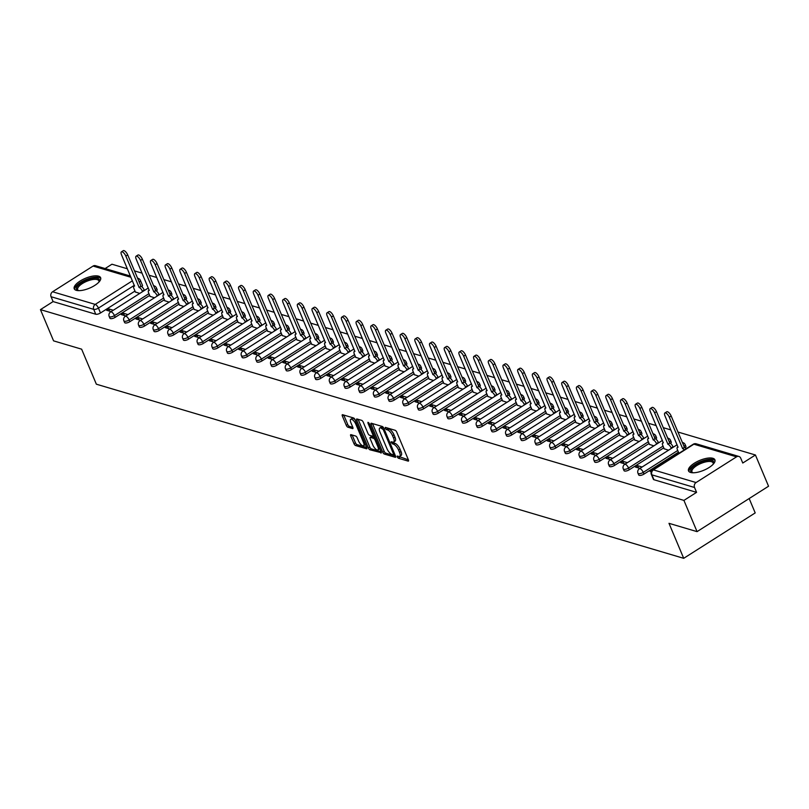 <?xml version="1.0" encoding="UTF-8"?>
<svg xmlns="http://www.w3.org/2000/svg" width="809" height="809" viewBox="0 0 809 809"><rect width="100%" height="100%" fill="white"/><g stroke="black" fill="none" stroke-linecap="round" stroke-linejoin="round"><path stroke-width="1.21" d="M397.199 456.923L398.301 458.197L408.12 461.11A1.8 0.688 -122.4 0 0 408.434 461.09A1.8 0.688 -122.4 0 0 408.393 459.846L396.734 432.107A1.8 0.688 -122.4 0 0 395.166 430.297L385.347 427.385L385.155 428.264L386.247 429.539L387.521 429.913A5.764 2.215 -122.4 0 1 392.547 435.727L393.528 438.033A5.764 2.215 -122.4 0 1 393.659 442.027A5.764 2.215 -122.4 0 1 392.638 442.088L391.141 441.724L391.172 442.594L393.548 444.242A5.764 2.215 -122.4 0 1 398.574 450.057L399.545 452.362A5.764 2.215 -122.4 0 1 399.676 456.357A5.764 2.215 -122.4 0 1 398.665 456.418L397.168 456.054L397.199 456.923M398.857 456.468L408.403 459.866M386.823 427.819L388.947 429.013L387.521 429.913M392.84 442.139L394.974 443.342L393.548 444.242M156.43 291.048A3.671 1.365 -22.8 0 0 157.158 289.642L156.43 287.923A3.671 1.365 157.2 0 1 155.197 289.723M171.124 295.406A3.671 1.365 -22.8 0 0 171.842 294.001L171.124 292.271A3.671 1.365 157.2 0 1 169.88 294.082M185.817 299.765A3.671 1.365 -22.8 0 0 186.535 298.359L185.807 296.63A3.671 1.365 157.2 0 1 184.573 298.44M200.501 304.113A3.671 1.365 -22.8 0 0 201.219 302.708L200.501 300.988A3.671 1.365 157.2 0 1 199.257 302.788M215.194 308.472A3.671 1.365 -22.8 0 0 215.912 307.066L215.184 305.337A3.671 1.365 157.2 0 1 213.95 307.147M229.877 312.83A3.671 1.365 -22.8 0 0 230.595 311.425L229.877 309.695A3.671 1.365 157.2 0 1 228.634 311.505M244.571 317.179A3.671 1.365 -22.8 0 0 245.289 315.773L244.561 314.054A3.671 1.365 157.2 0 1 243.327 315.854M259.254 321.537A3.671 1.365 -22.8 0 0 259.972 320.131L259.254 318.402A3.671 1.365 157.2 0 1 258.01 320.212M273.948 325.885A3.671 1.365 -22.8 0 0 274.666 324.49L273.938 322.761A3.671 1.365 157.2 0 1 272.704 324.561M288.631 330.244A3.671 1.365 -22.8 0 0 289.349 328.838L288.631 327.119A3.671 1.365 157.2 0 1 287.387 328.919M303.324 334.602A3.671 1.365 -22.8 0 0 304.042 333.197L303.314 331.468A3.671 1.365 157.2 0 1 302.081 333.278M318.008 338.951A3.671 1.365 -22.8 0 0 318.736 337.555L318.008 335.826A3.671 1.365 157.2 0 1 316.764 337.626M332.701 343.309A3.671 1.365 -22.8 0 0 333.419 341.904L332.691 340.174A3.671 1.365 157.2 0 1 331.457 341.985M347.385 347.668A3.671 1.365 -22.8 0 0 348.113 346.262L347.385 344.533A3.671 1.365 157.2 0 1 346.141 346.343M362.078 352.016A3.671 1.365 -22.8 0 0 362.796 350.61L362.068 348.891A3.671 1.365 157.2 0 1 360.834 350.691M376.761 356.375A3.671 1.365 -22.8 0 0 377.49 354.969L376.761 353.24A3.671 1.365 157.2 0 1 375.518 355.05M391.455 360.733A3.671 1.365 -22.8 0 0 392.173 359.327L391.445 357.598A3.671 1.365 157.2 0 1 390.211 359.408M406.138 365.081A3.671 1.365 -22.8 0 0 406.866 363.676L406.138 361.957A3.671 1.365 157.2 0 1 404.894 363.757M420.832 369.44A3.671 1.365 -22.8 0 0 421.55 368.034L420.822 366.305A3.671 1.365 157.2 0 1 419.588 368.115M435.515 373.788A3.671 1.365 -22.8 0 0 436.243 372.393L435.515 370.664A3.671 1.365 157.2 0 1 434.271 372.474M450.208 378.147A3.671 1.365 -22.8 0 0 450.926 376.741L450.198 375.022A3.671 1.365 157.2 0 1 448.965 376.822M464.892 382.505A3.671 1.365 -22.8 0 0 465.62 381.1L464.892 379.37A3.671 1.365 157.2 0 1 463.658 381.181M479.585 386.854A3.671 1.365 -22.8 0 0 480.303 385.458L479.575 383.729A3.671 1.365 157.2 0 1 478.341 385.529M494.269 391.212A3.671 1.365 -22.8 0 0 494.997 389.807L494.269 388.077A3.671 1.365 157.2 0 1 493.035 389.887M508.962 395.571A3.671 1.365 -22.8 0 0 509.68 394.165L508.952 392.436A3.671 1.365 157.2 0 1 507.718 394.246M523.645 399.919A3.671 1.365 -22.8 0 0 524.374 398.524L523.645 396.794A3.671 1.365 157.2 0 1 522.412 398.594M538.339 404.278A3.671 1.365 -22.8 0 0 539.057 402.872L538.329 401.143A3.671 1.365 157.2 0 1 537.095 402.953M553.022 408.636A3.671 1.365 -22.8 0 0 553.75 407.23L553.022 405.501A3.671 1.365 157.2 0 1 551.789 407.311M567.716 412.984A3.671 1.365 -22.8 0 0 568.434 411.579L567.716 409.86A3.671 1.365 157.2 0 1 566.472 411.66M582.399 417.343A3.671 1.365 -22.8 0 0 583.127 415.937L582.399 414.208A3.671 1.365 157.2 0 1 581.165 416.018M597.093 421.701A3.671 1.365 -22.8 0 0 597.811 420.296L597.093 418.566A3.671 1.365 157.2 0 1 595.849 420.377M611.776 426.05A3.671 1.365 -22.8 0 0 612.504 424.644L611.776 422.925A3.671 1.365 157.2 0 1 610.542 424.725M626.469 430.408A3.671 1.365 -22.8 0 0 627.187 429.003L626.469 427.273A3.671 1.365 157.2 0 1 625.226 429.083M641.153 434.757A3.671 1.365 -22.8 0 0 641.881 433.361L641.153 431.632A3.671 1.365 157.2 0 1 639.919 433.432M655.846 439.115A3.671 1.365 -22.8 0 0 656.564 437.709L655.846 435.99A3.671 1.365 157.2 0 1 654.602 437.79M670.54 443.474A3.671 1.365 -22.8 0 0 671.258 442.068L670.53 440.339A3.671 1.365 157.2 0 1 669.296 442.149M685.223 447.822A3.671 1.365 -22.8 0 0 685.941 446.426L685.223 444.697A3.671 1.365 157.2 0 1 683.979 446.497M690.562 472.446A14.309 5.329 -22.8 0 0 706.53 468.987A14.309 5.329 -22.8 0 0 714.903 459.815A14.309 5.329 -22.8 0 0 712.86 458.278A14.309 5.329 -22.8 0 0 696.893 461.737A14.309 5.329 -22.8 0 0 688.52 470.909A14.309 5.329 -22.8 0 0 690.562 472.446M76.279 290.32A14.309 5.329 -22.8 0 0 92.246 286.871A14.309 5.329 -22.8 0 0 100.619 277.689A14.309 5.329 -22.8 0 0 98.577 276.152A14.309 5.329 -22.8 0 0 82.609 279.611A14.309 5.329 -22.8 0 0 74.236 288.783A14.309 5.329 -22.8 0 0 76.279 290.32M351.005 434.666A1.8 0.688 -122.4 0 0 350.691 434.686A1.8 0.688 -122.4 0 0 350.732 435.94L354.008 443.716A1.8 0.688 -122.4 0 0 355.576 445.537L366.477 448.762A1.8 0.688 -122.4 0 0 366.801 448.742A1.8 0.688 -122.4 0 0 366.76 447.498L355.1 419.76A1.8 0.688 -122.4 0 0 353.523 417.95L342.622 414.714A1.8 0.688 -122.4 0 0 342.308 414.734A1.8 0.688 -122.4 0 0 342.349 415.988L346.292 425.382A1.8 0.688 -122.4 0 0 347.87 427.192L352.532 428.578A1.8 0.688 -122.4 0 0 352.855 428.558A1.8 0.688 -122.4 0 0 352.815 427.314L350.853 422.652A4.814 1.851 -122.4 0 1 350.742 419.315A4.814 1.851 -122.4 0 1 355.798 424.118L363.474 442.381A4.814 1.851 -122.4 0 1 363.585 445.708A4.814 1.851 -122.4 0 1 358.529 440.915L357.244 437.871A1.8 0.688 -122.4 0 0 355.677 436.051L351.005 434.666M696.074 482.538L736.544 456.842A3.671 3.105 106.5 0 1 738.9 456.458A3.671 3.105 106.5 0 1 740.72 458.167L742.763 463.031L755.424 454.992L768.55 486.229L697.055 531.634L668.992 523.322L683.706 558.321L96.352 384.184L81.638 349.175L53.576 340.862L40.45 309.625L683.918 500.397L696.579 492.357L694.537 487.493L651.882 474.853A3.671 1.365 157.2 0 1 651.356 474.458L653.399 479.322A3.671 1.365 157.2 0 0 653.925 479.717L651.882 474.853A3.671 3.105 106.5 0 1 653.419 469.898L696.074 482.538A3.671 3.105 106.5 0 0 694.537 487.493M697.055 531.634L683.918 500.397M382.748 452.241A1.8 0.688 -122.4 0 0 384.315 454.051L395.227 457.287A1.8 0.688 -122.4 0 0 395.54 457.267A1.8 0.688 -122.4 0 0 395.5 456.023L383.84 428.285A1.8 0.688 -122.4 0 0 382.273 426.474L371.361 423.238A1.8 0.688 -122.4 0 0 371.048 423.259A1.8 0.688 -122.4 0 0 371.088 424.503L382.748 452.241L384.174 451.331A1.8 0.688 -122.4 0 0 385.751 453.141L395.51 456.043M381.322 452.727L369.946 449.794A1.8 0.688 -122.4 0 1 368.378 447.974L356.718 420.245A1.8 0.688 -122.4 0 1 356.678 419.001A1.8 0.688 -122.4 0 1 356.991 418.981L361.663 420.356A1.8 0.688 -122.4 0 1 363.231 422.177L367.964 433.422A1.8 0.688 -122.4 0 0 369.531 435.242L372.625 436.152A1.8 0.688 -122.4 0 0 372.949 436.132A1.8 0.688 -122.4 0 0 372.909 434.888L367.984 423.178L367.953 422.308L369.278 423.562L381.13 451.756L371.382 448.884L369.946 449.794M380.857 453.03A1.8 0.688 -122.4 0 0 381.17 453.01A1.8 0.688 -122.4 0 0 381.13 451.756M134.982 291.078L100.498 312.972L98.455 308.108A3.671 1.365 157.2 0 1 93.713 309.362L51.058 296.721A3.671 3.105 -73.5 0 1 52.595 291.766L93.065 266.06A3.671 3.105 -73.5 0 1 95.432 265.686L130.451 276.061M755.424 454.992L677.891 432.006M670.863 429.923L663.198 427.648M656.18 425.564L648.515 423.299M641.486 421.216L633.821 418.941M626.803 416.857L619.138 414.582M612.11 412.499L604.444 410.234M597.426 408.151L589.761 405.875M582.733 403.792L575.068 401.517M568.049 399.444L560.384 397.168M553.356 395.085L545.691 392.81M538.673 390.727L530.997 388.451M523.979 386.378L516.314 384.103M509.296 382.02L501.62 379.745M494.602 377.661L486.937 375.396M479.919 373.313L472.244 371.038M465.226 368.955L457.56 366.679M450.542 364.596L442.867 362.331M435.849 360.248L428.183 357.972M421.165 355.889L413.49 353.614M406.472 351.531L398.807 349.266M391.778 347.182L384.113 344.907M377.095 342.824L369.43 340.549M362.402 338.475L354.736 336.2M347.718 334.117L340.053 331.842M333.025 329.759L325.36 327.483M318.341 325.41L310.676 323.135M303.648 321.052L295.983 318.776M288.965 316.693L281.299 314.428M274.271 312.345L266.606 310.069M259.588 307.986L251.923 305.711M244.894 303.628L237.229 301.363M230.211 299.279L222.546 297.004M215.518 294.921L207.852 292.646M200.834 290.562L193.169 288.297M186.141 286.214L178.476 283.939M171.457 281.856L163.792 279.58M156.764 277.507L149.099 275.232M142.081 273.149L134.415 270.873M127.387 268.79L111.945 264.219L105.109 268.558M749.164 498.536L755.201 512.916L683.706 558.321M40.45 309.625L53.101 301.585L51.058 296.721M652.206 470.019L650.062 471.374L651.306 471.748M664.149 448.752L668.537 450.219M642.083 467.015L637.522 465.66L638.483 467.946M637.522 465.66L635.378 467.026L639.939 468.381M649.465 444.394L653.854 445.86M627.4 462.657L622.829 461.302L623.79 463.587M622.829 461.302L620.685 462.667L625.256 464.022M634.772 440.035L639.161 441.502M612.706 458.309L608.146 456.954L609.106 459.239M608.146 456.954L606.002 458.319L610.562 459.664M620.088 435.687L624.477 437.153M598.023 453.95L593.452 452.595L594.413 454.88M593.452 452.595L591.308 453.96L595.879 455.315M605.395 431.328L609.784 432.795M583.329 449.592L578.769 448.247L579.729 450.522M578.769 448.247L576.625 449.602L581.186 450.957M590.712 426.97L595.1 428.436M568.646 445.243L564.075 443.888L565.036 446.174M564.075 443.888L561.931 445.253L566.502 446.598M576.018 422.622L580.407 424.088M553.953 440.885L549.392 439.53L550.353 441.815M549.392 439.53L547.248 440.895L551.809 442.25M561.335 418.263L565.724 419.729M539.269 436.526L534.698 435.181L535.659 437.457M534.698 435.181L532.555 436.536L537.125 437.891M546.641 413.915L551.03 415.371M524.576 432.178L520.015 430.823L520.976 433.108M520.015 430.823L517.871 432.188L522.432 433.543M531.948 409.556L536.347 411.023M509.892 427.819L505.322 426.464L506.282 428.75M505.322 426.464L503.178 427.83L507.749 429.185M517.264 405.198L521.653 406.664M495.199 423.471L490.638 422.116L491.599 424.391M490.638 422.116L488.494 423.471L493.055 424.826M502.571 400.849L506.97 402.316M480.516 419.113L475.945 417.757L476.906 420.043M475.945 417.757L473.801 419.123L478.372 420.478M487.888 396.491L492.276 397.957M465.822 414.754L461.261 413.399L462.222 415.684M461.261 413.399L459.118 414.764L463.678 416.119M473.194 392.132L477.593 393.599M451.139 410.406L446.568 409.051L447.529 411.326M446.568 409.051L444.424 410.406L448.995 411.761M458.511 387.784L462.9 389.25M436.445 406.047L431.885 404.692L432.835 406.978M431.885 404.692L429.731 406.057L434.302 407.412M443.817 383.426L448.216 384.892M421.762 401.689L417.191 400.334L418.152 402.619M417.191 400.334L415.047 401.699L419.618 403.054M429.134 379.067L433.523 380.533M407.069 397.34L402.508 395.985L403.458 398.271M402.508 395.985L400.354 397.35L404.925 398.695M414.441 374.719L418.84 376.185M392.385 392.982L387.814 391.627L388.775 393.912M387.814 391.627L385.671 392.992L390.241 394.347M399.757 370.36L404.146 371.827M377.692 388.623L373.131 387.278L374.082 389.554M373.131 387.278L370.977 388.633L375.548 389.989M385.064 366.002L389.463 367.468M363.008 384.275L358.438 382.92L359.398 385.205M358.438 382.92L356.294 384.285L360.854 385.64M370.38 361.653L374.769 363.12M348.315 379.917L343.744 378.561L344.705 380.847M343.744 378.561L341.6 379.927L346.171 381.282M355.687 357.295L360.086 358.761M333.632 375.568L329.061 374.213L330.021 376.488M329.061 374.213L326.917 375.568L331.478 376.923M341.004 352.946L345.392 354.403M318.938 371.21L314.367 369.855L315.328 372.14M314.367 369.855L312.223 371.22L316.794 372.575M326.31 348.588L330.699 350.054M304.255 366.851L299.684 365.496L300.645 367.782M299.684 365.496L297.54 366.861L302.101 368.216M311.627 344.229L316.016 345.696M289.561 362.503L284.99 361.148L285.951 363.423M284.99 361.148L282.847 362.503L287.417 363.858M296.933 339.881L301.322 341.347M274.868 358.144L270.307 356.789L271.268 359.075M270.307 356.789L268.163 358.154L272.724 359.509M282.25 335.523L286.639 336.989M260.185 353.786L255.614 352.431L256.574 354.716M255.614 352.431L253.47 353.796L258.041 355.151M267.557 331.164L271.945 332.63M245.491 349.437L240.93 348.082L241.891 350.368M240.93 348.082L238.786 349.437L243.347 350.793M252.873 326.816L257.262 328.282M230.808 345.079L226.237 343.724L227.198 346.009M226.237 343.724L224.093 345.089L228.664 346.444M238.18 322.457L242.569 323.924M216.114 340.72L211.553 339.376L212.514 341.651M211.553 339.376L209.41 340.731L213.97 342.086M223.496 318.099L227.885 319.565M201.431 336.372L196.86 335.017L197.821 337.302M196.86 335.017L194.716 336.382L199.287 337.727M208.803 313.75L213.192 315.217M186.737 332.014L182.177 330.659L183.137 332.944M182.177 330.659L180.033 332.024L184.594 333.379M194.12 309.392L198.508 310.858M172.054 327.655L167.483 326.31L168.444 328.585M167.483 326.31L165.339 327.665L169.91 329.02M179.426 305.044L183.815 306.5M157.361 323.307L152.8 321.952L153.761 324.237M152.8 321.952L150.656 323.317L155.217 324.672M164.743 300.685L169.132 302.151M142.677 318.948L138.106 317.593L139.067 319.879M138.106 317.593L135.963 318.958L140.533 320.313M150.049 296.327L154.438 297.793M127.984 314.6L123.423 313.245L124.384 315.52M123.423 313.245L121.279 314.6L125.84 315.955M149.675 295.427L115.191 317.33L114.463 315.601A3.671 1.365 157.2 0 1 109.195 316.461L109.923 318.19A3.671 1.365 -22.8 0 0 115.191 317.33M164.358 299.785L129.875 321.679L129.157 319.959A3.671 1.365 157.2 0 1 123.888 320.819L124.616 322.548A3.671 1.365 -22.8 0 0 129.875 321.679M179.052 304.144L144.568 326.037L143.84 324.308A3.671 1.365 157.2 0 1 138.572 325.178L139.3 326.907A3.671 1.365 -22.8 0 0 144.568 326.037M193.735 308.492L159.252 330.396L158.534 328.666A3.671 1.365 157.2 0 1 153.265 329.526L153.993 331.255A3.671 1.365 -22.8 0 0 159.252 330.396M208.429 312.85L173.945 334.744L173.217 333.025A3.671 1.365 157.2 0 1 167.948 333.884L168.677 335.614A3.671 1.365 -22.8 0 0 173.945 334.744M223.112 317.199L188.628 339.102L187.91 337.373A3.671 1.365 157.2 0 1 182.642 338.243L183.37 339.962A3.671 1.365 -22.8 0 0 188.628 339.102M237.806 321.557L203.322 343.461L202.594 341.732A3.671 1.365 157.2 0 1 197.325 342.591L198.053 344.321A3.671 1.365 -22.8 0 0 203.322 343.461M252.489 325.916L218.005 347.809L217.287 346.09A3.671 1.365 157.2 0 1 212.019 346.95L212.747 348.679A3.671 1.365 -22.8 0 0 218.005 347.809M267.182 330.264L232.699 352.168L231.971 350.439A3.671 1.365 157.2 0 1 226.702 351.308L227.43 353.027A3.671 1.365 -22.8 0 0 232.699 352.168M281.866 334.623L247.382 356.526L246.664 354.797A3.671 1.365 157.2 0 1 241.395 355.657L242.124 357.386A3.671 1.365 -22.8 0 0 247.382 356.526M296.559 338.981L262.076 360.875L261.347 359.145A3.671 1.365 157.2 0 1 256.079 360.015L256.807 361.744A3.671 1.365 -22.8 0 0 262.076 360.875M311.243 343.329L276.769 365.233L276.041 363.504A3.671 1.365 157.2 0 1 270.772 364.374L271.5 366.093A3.671 1.365 -22.8 0 0 276.769 365.233M325.936 347.688L291.452 369.592L290.724 367.862A3.671 1.365 157.2 0 1 285.466 368.722L286.184 370.451A3.671 1.365 -22.8 0 0 291.452 369.592M340.619 352.046L306.146 373.94L305.418 372.211A3.671 1.365 157.2 0 1 300.149 373.08L300.877 374.81A3.671 1.365 -22.8 0 0 306.146 373.94M355.313 356.395L320.829 378.299L320.101 376.569A3.671 1.365 157.2 0 1 314.843 377.429L315.561 379.158A3.671 1.365 -22.8 0 0 320.829 378.299M369.996 360.753L335.523 382.647L334.795 380.928A3.671 1.365 157.2 0 1 329.526 381.787L330.254 383.517A3.671 1.365 -22.8 0 0 335.523 382.647M384.69 365.102L350.206 387.005L349.478 385.276A3.671 1.365 157.2 0 1 344.219 386.146L344.937 387.865A3.671 1.365 -22.8 0 0 350.206 387.005M399.373 369.46L364.899 391.364L364.171 389.635A3.671 1.365 157.2 0 1 358.903 390.494L359.631 392.223A3.671 1.365 -22.8 0 0 364.899 391.364M414.066 373.819L379.583 395.712L378.855 393.993A3.671 1.365 157.2 0 1 373.596 394.853L374.314 396.582A3.671 1.365 -22.8 0 0 379.583 395.712M428.75 378.167L394.276 400.071L393.548 398.341A3.671 1.365 157.2 0 1 388.28 399.211L389.008 400.93A3.671 1.365 -22.8 0 0 394.276 400.071M443.443 382.526L408.96 404.429L408.232 402.7A3.671 1.365 157.2 0 1 402.973 403.56L403.691 405.289A3.671 1.365 -22.8 0 0 408.96 404.429M458.127 386.884L423.653 408.778L422.925 407.058A3.671 1.365 157.2 0 1 417.656 407.918L418.384 409.647A3.671 1.365 -22.8 0 0 423.653 408.778M472.82 391.232L438.336 413.136L437.608 411.407A3.671 1.365 157.2 0 1 432.35 412.277L433.068 413.996A3.671 1.365 -22.8 0 0 438.336 413.136M487.514 395.591L453.03 417.495L452.302 415.765A3.671 1.365 157.2 0 1 447.033 416.625L447.761 418.354A3.671 1.365 -22.8 0 0 453.03 417.495M502.197 399.949L467.713 421.843L466.985 420.114A3.671 1.365 157.2 0 1 461.727 420.983L462.445 422.713A3.671 1.365 -22.8 0 0 467.713 421.843M516.89 404.298L482.407 426.201L481.679 424.472A3.671 1.365 157.2 0 1 476.41 425.342L477.138 427.061A3.671 1.365 -22.8 0 0 482.407 426.201M531.574 408.656L497.09 430.55L496.362 428.831A3.671 1.365 157.2 0 1 491.103 429.69L491.832 431.419A3.671 1.365 -22.8 0 0 497.09 430.55M546.267 413.015L511.784 434.908L511.055 433.179A3.671 1.365 157.2 0 1 505.787 434.049L506.515 435.778A3.671 1.365 -22.8 0 0 511.784 434.908M560.95 417.363L526.467 439.267L525.749 437.538A3.671 1.365 157.2 0 1 520.48 438.397L521.208 440.126A3.671 1.365 -22.8 0 0 526.467 439.267M575.644 421.722L541.16 443.615L540.432 441.896A3.671 1.365 157.2 0 1 535.164 442.756L535.892 444.485A3.671 1.365 -22.8 0 0 541.16 443.615M590.327 426.07L555.844 447.974L555.126 446.244A3.671 1.365 157.2 0 1 549.857 447.114L550.585 448.833A3.671 1.365 -22.8 0 0 555.844 447.974M605.021 430.428L570.537 452.332L569.809 450.603A3.671 1.365 157.2 0 1 564.54 451.462L565.269 453.192A3.671 1.365 -22.8 0 0 570.537 452.332M619.704 434.787L585.22 456.68L584.502 454.961A3.671 1.365 157.2 0 1 579.234 455.821L579.962 457.55A3.671 1.365 -22.8 0 0 585.22 456.68M634.398 439.135L599.914 461.039L599.186 459.31A3.671 1.365 157.2 0 1 593.917 460.179L594.645 461.899A3.671 1.365 -22.8 0 0 599.914 461.039M649.081 443.494L614.597 465.397L613.879 463.668A3.671 1.365 157.2 0 1 608.611 464.528L609.339 466.257A3.671 1.365 -22.8 0 0 614.597 465.397M663.774 447.852L629.291 469.746L628.563 468.027A3.671 1.365 157.2 0 1 623.294 468.886L624.022 470.616A3.671 1.365 -22.8 0 0 629.291 469.746M678.458 452.201L643.974 474.104L643.256 472.375A3.671 1.365 157.2 0 1 637.988 473.245L638.716 474.964A3.671 1.365 -22.8 0 0 643.974 474.104M113.3 310.241L108.73 308.886L106.586 310.252L111.157 311.607M135.366 291.978L139.755 293.434M108.73 308.886L109.69 311.172M139.188 282.23A3.671 1.365 157.2 0 0 140.422 280.43L142.465 285.294A3.671 1.365 157.2 0 1 141.747 286.699M53.101 301.585L95.755 314.236A3.671 1.365 -22.8 0 0 100.498 312.972M696.579 492.357L653.925 479.717M399.676 456.357L401.112 455.447A5.764 2.215 -122.4 0 0 400.981 451.452L399.545 452.362M394.974 443.342A5.764 2.215 -122.4 0 1 400 449.147L400.981 451.452M393.659 442.027L395.085 441.117A5.764 2.215 -122.4 0 0 394.954 437.123L393.528 438.033M388.947 429.013A5.764 2.215 -122.4 0 1 393.983 434.817L394.954 437.123M372.514 423.582A1.8 0.688 -122.4 0 0 372.514 423.592L384.174 451.331M393.305 454.83L393.498 453.94L383.264 429.599L380.817 427.931A5.764 2.215 -122.4 0 0 379.805 427.991A5.764 2.215 -122.4 0 0 379.937 431.986L386.935 448.621A5.764 2.215 -122.4 0 0 391.961 454.436L393.305 454.83M379.805 427.991L381.231 427.091A5.764 2.215 -122.4 0 1 382.252 427.021L383.284 427.324M356.718 420.245L358.144 419.335A1.8 0.688 -122.4 0 0 358.144 419.335L369.804 447.074A1.8 0.688 -122.4 0 0 371.382 448.884M372.868 445.092A4.814 1.851 -122.4 0 0 377.924 449.895A4.814 1.851 -122.4 0 0 377.813 446.558L375.103 440.126A1.8 0.688 -122.4 0 0 373.536 438.316L370.441 437.396A1.8 0.688 -122.4 0 0 370.118 437.416A1.8 0.688 -122.4 0 0 370.158 438.66L372.868 445.092M377.924 449.895L379.35 448.985A4.814 1.851 -122.4 0 0 379.724 448.419M375.123 437.467A1.8 0.688 -122.4 0 0 374.961 437.406L373.536 438.316M371.402 436.789A1.8 0.688 -122.4 0 1 371.553 436.506A1.8 0.688 -122.4 0 1 371.867 436.486L374.961 437.406M363.585 445.708L365.011 444.798A4.814 1.851 -122.4 0 0 365.385 444.232M355.191 419.982A4.814 1.851 -122.4 0 0 352.168 418.415L350.742 419.315M342.349 415.988L343.774 415.078A1.8 0.688 -122.4 0 0 343.774 415.078L347.728 424.472A1.8 0.688 -122.4 0 0 349.296 426.292L352.815 427.334M352.158 435.009A1.8 0.688 -122.4 0 0 352.158 435.03L355.434 442.806A1.8 0.688 -122.4 0 0 357.002 444.626L366.77 447.519M684.323 449.895A3.671 1.406 -122.4 0 0 682.644 448.631L669.306 417.191A4.217 1.618 -122.4 0 0 664.877 412.984A4.217 1.618 -122.4 0 0 664.978 415.907L678.033 447.266A3.671 1.406 -122.4 0 0 677.386 447.306A3.671 1.406 -122.4 0 0 677.467 449.844L678.913 453.293M664.877 412.984L666.737 411.811A4.217 1.618 57.6 0 1 671.167 416.008L684.505 447.448A3.671 1.406 57.6 0 1 686.184 448.712M684.363 447.407L682.503 448.591M671.349 448.429L671.157 447.974A3.671 1.406 -122.4 0 0 667.951 444.272L654.623 412.843A4.217 1.618 -122.4 0 0 650.193 408.636A4.217 1.618 -122.4 0 0 650.284 411.559L663.34 442.907A3.671 1.406 -122.4 0 0 662.692 442.948A3.671 1.406 -122.4 0 0 662.783 445.486L664.229 448.934M650.193 408.636L652.044 407.453A4.217 1.618 57.6 0 1 656.473 411.66L669.812 443.089A3.671 1.406 57.6 0 1 673.017 446.79L671.157 447.974M669.67 443.049L667.819 444.232M656.665 444.07L656.473 443.615A3.671 1.406 -122.4 0 0 653.268 439.924L639.929 408.484A4.217 1.618 -122.4 0 0 635.5 404.278A4.217 1.618 -122.4 0 0 635.601 407.2L648.656 438.549A3.671 1.406 -122.4 0 0 648.009 438.589A3.671 1.406 -122.4 0 0 648.09 441.127L649.536 444.576M635.5 404.278L637.361 403.094A4.217 1.618 57.6 0 1 641.79 407.301L655.128 438.741A3.671 1.406 57.6 0 1 658.334 442.432L656.473 443.615M654.987 438.7L653.126 439.874M641.972 439.722L641.78 439.267A3.671 1.406 -122.4 0 0 638.574 435.566L625.236 404.126A4.217 1.618 -122.4 0 0 620.816 399.919A4.217 1.618 -122.4 0 0 620.908 402.842L633.963 434.2A3.671 1.406 -122.4 0 0 633.316 434.241A3.671 1.406 -122.4 0 0 633.407 436.779L634.853 440.227M620.816 399.919L622.667 398.746A4.217 1.618 57.6 0 1 627.096 402.943L640.435 434.382A3.671 1.406 57.6 0 1 643.64 438.084L641.78 439.267M640.293 434.342L638.432 435.525M692.625 472.759A12.388 4.611 157.2 0 1 692.504 472.719A12.388 4.611 157.2 0 1 701.565 461.919A12.388 4.611 157.2 0 1 713.417 463.931A12.388 4.611 157.2 0 1 713.346 464.053M713.184 464.235A11.468 4.267 -22.8 0 0 713.144 462.96A11.468 4.267 -22.8 0 0 701.939 463.051A11.468 4.267 -22.8 0 0 691.998 471.849A11.468 4.267 -22.8 0 0 692.878 472.769M715.065 460.634A14.218 5.299 -22.8 0 0 701.464 461.221A14.218 5.299 -22.8 0 0 688.985 471.596M78.352 290.643A12.388 4.611 157.2 0 1 78.22 290.603A12.388 4.611 157.2 0 1 87.281 279.803A12.388 4.611 157.2 0 1 99.133 281.805A12.388 4.611 157.2 0 1 99.072 281.926M98.9 282.108A11.468 4.267 -22.8 0 0 98.86 280.834A11.468 4.267 -22.8 0 0 87.655 280.935A11.468 4.267 -22.8 0 0 77.715 289.723A11.468 4.267 -22.8 0 0 78.594 290.643M100.781 278.508A14.218 5.299 -22.8 0 0 87.18 279.105A14.218 5.299 -22.8 0 0 74.701 289.47M627.288 435.363L627.096 434.908A3.671 1.406 -122.4 0 0 623.891 431.207L610.552 399.777A4.217 1.618 -122.4 0 0 606.123 395.571A4.217 1.618 -122.4 0 0 606.224 398.493L619.279 429.842A3.671 1.406 -122.4 0 0 618.632 429.882A3.671 1.406 -122.4 0 0 618.713 432.421L620.159 435.869M606.123 395.571L607.984 394.387A4.217 1.618 57.6 0 1 612.413 398.594L625.751 430.024A3.671 1.406 57.6 0 1 628.947 433.725L627.096 434.908M625.61 429.983L623.749 431.167M612.595 431.015L612.403 430.55A3.671 1.406 -122.4 0 0 609.197 426.859L595.859 395.419A4.217 1.618 -122.4 0 0 591.44 391.212A4.217 1.618 -122.4 0 0 591.531 394.135L604.586 425.483A3.671 1.406 -122.4 0 0 603.939 425.524A3.671 1.406 -122.4 0 0 604.02 428.072L605.476 431.521M591.44 391.212L593.29 390.029A4.217 1.618 57.6 0 1 597.72 394.236L611.058 425.676A3.671 1.406 57.6 0 1 614.264 429.367L612.403 430.55M610.916 425.635L609.056 426.808M597.912 426.656L597.72 426.201A3.671 1.406 -122.4 0 0 594.514 422.5L581.175 391.06A4.217 1.618 -122.4 0 0 576.746 386.864A4.217 1.618 -122.4 0 0 576.847 389.776L589.903 421.135A3.671 1.406 -122.4 0 0 589.255 421.176A3.671 1.406 -122.4 0 0 589.336 423.714L590.782 427.162M576.746 386.864L578.607 385.681A4.217 1.618 57.6 0 1 583.036 389.887L596.375 421.317A3.671 1.406 57.6 0 1 599.57 425.018L597.72 426.201M596.233 421.277L594.372 422.46M583.218 422.298L583.026 421.843A3.671 1.406 -122.4 0 0 579.82 418.142L566.482 386.712A4.217 1.618 -122.4 0 0 562.063 382.505A4.217 1.618 -122.4 0 0 562.154 385.428L575.209 416.777A3.671 1.406 -122.4 0 0 574.562 416.817A3.671 1.406 -122.4 0 0 574.643 419.355L576.099 422.804M562.063 382.505L563.913 381.322A4.217 1.618 57.6 0 1 568.343 385.529L581.681 416.969A3.671 1.406 57.6 0 1 584.887 420.66L583.026 421.843M581.54 416.918L579.679 418.101M568.535 417.95L568.343 417.484A3.671 1.406 -122.4 0 0 565.137 413.793L551.799 382.354A4.217 1.618 -122.4 0 0 547.369 378.147A4.217 1.618 -122.4 0 0 547.471 381.069L560.526 412.418A3.671 1.406 -122.4 0 0 559.879 412.469A3.671 1.406 -122.4 0 0 559.959 415.007L561.406 418.455M547.369 378.147L549.23 376.974A4.217 1.618 57.6 0 1 553.659 381.17L566.998 412.61A3.671 1.406 57.6 0 1 570.193 416.311L568.343 417.484M566.856 412.57L564.995 413.753M553.841 413.591L553.649 413.136A3.671 1.406 -122.4 0 0 550.444 409.435L537.105 377.995A4.217 1.618 -122.4 0 0 532.686 373.798A4.217 1.618 -122.4 0 0 532.777 376.711L545.832 408.07A3.671 1.406 -122.4 0 0 545.185 408.11A3.671 1.406 -122.4 0 0 545.266 410.648L546.722 414.097M532.686 373.798L534.537 372.615A4.217 1.618 57.6 0 1 538.966 376.822L552.304 408.252A3.671 1.406 57.6 0 1 555.51 411.953L553.649 413.136M552.163 408.211L550.302 409.394M539.158 409.233L538.966 408.778A3.671 1.406 -122.4 0 0 535.76 405.076L522.422 373.647A4.217 1.618 -122.4 0 0 517.993 369.44A4.217 1.618 -122.4 0 0 518.094 372.362L531.149 403.711A3.671 1.406 -122.4 0 0 530.502 403.752A3.671 1.406 -122.4 0 0 530.583 406.29L532.029 409.738M517.993 369.44L519.853 368.257A4.217 1.618 57.6 0 1 524.283 372.464L537.621 403.903A3.671 1.406 57.6 0 1 540.816 407.594L538.966 408.778M537.479 403.853L535.619 405.036M524.465 404.884L524.272 404.419A3.671 1.406 -122.4 0 0 521.067 400.728L507.728 369.288A4.217 1.618 -122.4 0 0 503.299 365.081A4.217 1.618 -122.4 0 0 503.4 368.004L516.455 399.353A3.671 1.406 -122.4 0 0 515.808 399.403A3.671 1.406 -122.4 0 0 515.889 401.942L517.345 405.39M503.299 365.081L505.16 363.908A4.217 1.618 57.6 0 1 509.589 368.105L522.927 399.545A3.671 1.406 57.6 0 1 526.133 403.246L524.272 404.419M522.786 399.504L520.925 400.688M509.781 400.526L509.589 400.071A3.671 1.406 -122.4 0 0 506.383 396.37L493.045 364.93A4.217 1.618 -122.4 0 0 488.616 360.733A4.217 1.618 -122.4 0 0 488.717 363.646L501.772 395.004A3.671 1.406 -122.4 0 0 501.125 395.045A3.671 1.406 -122.4 0 0 501.206 397.583L502.652 401.031M488.616 360.733L490.476 359.55A4.217 1.618 57.6 0 1 494.906 363.757L508.244 395.186A3.671 1.406 57.6 0 1 511.44 398.888L509.589 400.071M508.103 395.146L506.242 396.329M495.088 396.167L494.896 395.712A3.671 1.406 -122.4 0 0 491.69 392.011L478.352 360.581A4.217 1.618 -122.4 0 0 473.922 356.375A4.217 1.618 -122.4 0 0 474.023 359.297L487.079 390.646A3.671 1.406 -122.4 0 0 486.431 390.686A3.671 1.406 -122.4 0 0 486.512 393.225L487.969 396.673M473.922 356.375L475.783 355.191A4.217 1.618 57.6 0 1 480.212 359.398L493.551 390.838A3.671 1.406 57.6 0 1 496.756 394.529L494.896 395.712M493.409 390.798L491.548 391.971M480.404 391.819L480.212 391.354A3.671 1.406 -122.4 0 0 477.007 387.663L463.668 356.223A4.217 1.618 -122.4 0 0 459.239 352.016A4.217 1.618 -122.4 0 0 459.34 354.939L472.395 386.298A3.671 1.406 -122.4 0 0 471.738 386.338A3.671 1.406 -122.4 0 0 471.829 388.876L473.275 392.325M459.239 352.016L461.1 350.843A4.217 1.618 57.6 0 1 465.529 355.04L478.867 386.48A3.671 1.406 57.6 0 1 482.063 390.181L480.212 391.354M478.726 386.439L476.865 387.622M465.711 387.46L465.519 387.005A3.671 1.406 -122.4 0 0 462.313 383.304L448.975 351.875A4.217 1.618 -122.4 0 0 444.546 347.668A4.217 1.618 -122.4 0 0 444.647 350.59L457.702 381.939A3.671 1.406 -122.4 0 0 457.055 381.979A3.671 1.406 -122.4 0 0 457.136 384.518L458.592 387.966M444.546 347.668L446.406 346.485A4.217 1.618 57.6 0 1 450.835 350.691L464.174 382.121A3.671 1.406 57.6 0 1 467.38 385.822L465.519 387.005M464.032 382.081L462.172 383.264M451.028 383.102L450.825 382.647A3.671 1.406 -122.4 0 0 447.63 378.956L434.291 347.516A4.217 1.618 -122.4 0 0 429.862 343.309A4.217 1.618 -122.4 0 0 429.953 346.232L443.019 377.581A3.671 1.406 -122.4 0 0 442.361 377.621A3.671 1.406 -122.4 0 0 442.452 380.159L443.898 383.618M429.862 343.309L431.723 342.126A4.217 1.618 57.6 0 1 436.152 346.333L449.491 377.773A3.671 1.406 57.6 0 1 452.686 381.464L450.825 382.647M449.349 377.732L447.488 378.905M436.334 378.754L436.142 378.299A3.671 1.406 -122.4 0 0 432.936 374.597L419.598 343.158A4.217 1.618 -122.4 0 0 415.169 338.951A4.217 1.618 -122.4 0 0 415.27 341.873L428.325 373.232A3.671 1.406 -122.4 0 0 427.678 373.273A3.671 1.406 -122.4 0 0 427.759 375.811L429.215 379.259M415.169 338.951L417.029 337.778A4.217 1.618 57.6 0 1 421.459 341.974L434.797 373.414A3.671 1.406 57.6 0 1 438.003 377.115L436.142 378.299M434.655 373.374L432.795 374.557M421.641 374.395L421.449 373.94A3.671 1.406 -122.4 0 0 418.253 370.239L404.915 338.809A4.217 1.618 -122.4 0 0 400.485 334.602A4.217 1.618 -122.4 0 0 400.576 337.525L413.632 368.874A3.671 1.406 -122.4 0 0 412.984 368.914A3.671 1.406 -122.4 0 0 413.075 371.452L414.521 374.901M400.485 334.602L402.346 333.419A4.217 1.618 57.6 0 1 406.775 337.626L420.114 369.056A3.671 1.406 57.6 0 1 423.309 372.757L421.449 373.94M419.972 369.015L418.111 370.198M406.957 370.047L406.765 369.582A3.671 1.406 -122.4 0 0 403.56 365.89L390.221 334.451A4.217 1.618 -122.4 0 0 385.792 330.244A4.217 1.618 -122.4 0 0 385.893 333.166L398.948 364.515A3.671 1.406 -122.4 0 0 398.301 364.556A3.671 1.406 -122.4 0 0 398.382 367.104L399.838 370.552M385.792 330.244L387.653 329.061A4.217 1.618 57.6 0 1 392.082 333.268L405.42 364.707A3.671 1.406 57.6 0 1 408.626 368.408L406.765 369.582M405.279 364.667L403.418 365.84M392.264 365.688L392.072 365.233A3.671 1.406 -122.4 0 0 388.876 361.532L375.538 330.092A4.217 1.618 -122.4 0 0 371.109 325.896A4.217 1.618 -122.4 0 0 371.2 328.808L384.255 360.167A3.671 1.406 -122.4 0 0 383.608 360.207A3.671 1.406 -122.4 0 0 383.699 362.745L385.145 366.194M371.109 325.896L372.969 324.712A4.217 1.618 57.6 0 1 377.398 328.919L390.737 360.349A3.671 1.406 57.6 0 1 393.932 364.05L392.072 365.233M390.595 360.308L388.735 361.492M377.581 361.33L377.388 360.875A3.671 1.406 -122.4 0 0 374.183 357.173L360.844 325.744A4.217 1.618 -122.4 0 0 356.415 321.537A4.217 1.618 -122.4 0 0 356.516 324.46L369.571 355.808A3.671 1.406 -122.4 0 0 368.924 355.849A3.671 1.406 -122.4 0 0 369.005 358.387L370.461 361.835M356.415 321.537L358.276 320.354A4.217 1.618 57.6 0 1 362.705 324.561L376.043 356A3.671 1.406 57.6 0 1 379.249 359.692L377.388 360.875M375.902 355.95L374.041 357.133M362.887 356.981L362.695 356.516A3.671 1.406 -122.4 0 0 359.499 352.825L346.161 321.385A4.217 1.618 -122.4 0 0 341.732 317.179A4.217 1.618 -122.4 0 0 341.823 320.101L354.878 351.45A3.671 1.406 -122.4 0 0 354.231 351.5A3.671 1.406 -122.4 0 0 354.322 354.039L355.768 357.487M341.732 317.179L343.592 316.006A4.217 1.618 57.6 0 1 348.022 320.202L361.35 351.642A3.671 1.406 57.6 0 1 364.556 355.343L362.695 356.516M361.219 351.602L359.358 352.785M348.204 352.623L348.012 352.168A3.671 1.406 -122.4 0 0 344.806 348.467L331.468 317.027A4.217 1.618 -122.4 0 0 327.038 312.83A4.217 1.618 -122.4 0 0 327.139 315.743L340.195 347.101A3.671 1.406 -122.4 0 0 339.547 347.142A3.671 1.406 -122.4 0 0 339.628 349.68L341.085 353.128M327.038 312.83L328.899 311.647A4.217 1.618 57.6 0 1 333.328 315.854L346.667 347.283A3.671 1.406 57.6 0 1 349.872 350.985L348.012 352.168M346.525 347.243L344.664 348.426M333.51 348.264L333.318 347.809A3.671 1.406 -122.4 0 0 330.123 344.108L316.784 312.678A4.217 1.618 -122.4 0 0 312.355 308.472A4.217 1.618 -122.4 0 0 312.446 311.394L325.501 342.743A3.671 1.406 -122.4 0 0 324.854 342.783A3.671 1.406 -122.4 0 0 324.945 345.322L326.391 348.77M312.355 308.472L314.216 307.289A4.217 1.618 57.6 0 1 318.635 311.495L331.973 342.935A3.671 1.406 57.6 0 1 335.179 346.626L333.318 347.809M331.832 342.895L329.981 344.068M318.827 343.916L318.635 343.451A3.671 1.406 -122.4 0 0 315.429 339.76L302.091 308.32A4.217 1.618 -122.4 0 0 297.661 304.113A4.217 1.618 -122.4 0 0 297.763 307.036L310.818 338.384A3.671 1.406 -122.4 0 0 310.171 338.435A3.671 1.406 -122.4 0 0 310.252 340.973L311.708 344.422M297.661 304.113L299.522 302.94A4.217 1.618 57.6 0 1 303.951 307.137L317.29 338.577A3.671 1.406 57.6 0 1 320.495 342.278L318.635 343.451M317.148 338.536L315.288 339.719M304.133 339.558L303.941 339.102A3.671 1.406 -122.4 0 0 300.746 335.401L287.407 303.962A4.217 1.618 -122.4 0 0 282.978 299.765A4.217 1.618 -122.4 0 0 283.069 302.677L296.124 334.036A3.671 1.406 -122.4 0 0 295.477 334.077A3.671 1.406 -122.4 0 0 295.568 336.615L297.014 340.063M282.978 299.765L284.839 298.582A4.217 1.618 57.6 0 1 289.258 302.788L302.596 334.218A3.671 1.406 57.6 0 1 305.802 337.919L303.941 339.102M302.455 334.178L300.604 335.361M289.45 335.199L289.258 334.744A3.671 1.406 -122.4 0 0 286.052 331.043L272.714 299.613A4.217 1.618 -122.4 0 0 268.285 295.406A4.217 1.618 -122.4 0 0 268.386 298.329L281.441 329.678A3.671 1.406 -122.4 0 0 280.794 329.718A3.671 1.406 -122.4 0 0 280.875 332.256L282.321 335.705M268.285 295.406L270.145 294.223A4.217 1.618 57.6 0 1 274.575 298.43L287.913 329.87A3.671 1.406 57.6 0 1 291.119 333.561L289.258 334.744M287.771 329.829L285.911 331.002M274.757 330.851L274.564 330.385A3.671 1.406 -122.4 0 0 271.369 326.694L258.031 295.255A4.217 1.618 -122.4 0 0 253.601 291.048A4.217 1.618 -122.4 0 0 253.692 293.97L266.748 325.329A3.671 1.406 -122.4 0 0 266.1 325.37A3.671 1.406 -122.4 0 0 266.191 327.908L267.637 331.356M253.601 291.048L255.462 289.875A4.217 1.618 57.6 0 1 259.881 294.072L273.22 325.511A3.671 1.406 57.6 0 1 276.425 329.212L274.564 330.385M273.078 325.471L271.227 326.654M260.073 326.492L259.881 326.037A3.671 1.406 -122.4 0 0 256.675 322.336L243.337 290.906A4.217 1.618 -122.4 0 0 238.908 286.699A4.217 1.618 -122.4 0 0 239.009 289.622L252.064 320.971A3.671 1.406 -122.4 0 0 251.417 321.011A3.671 1.406 -122.4 0 0 251.498 323.549L252.944 326.998M238.908 286.699L240.769 285.516A4.217 1.618 57.6 0 1 245.198 289.723L258.536 321.153A3.671 1.406 57.6 0 1 261.742 324.854L259.881 326.037M258.395 321.112L256.534 322.295M245.38 322.134L245.188 321.679A3.671 1.406 -122.4 0 0 241.992 317.988L228.654 286.548A4.217 1.618 -122.4 0 0 224.224 282.341A4.217 1.618 -122.4 0 0 224.315 285.264L237.371 316.612A3.671 1.406 -122.4 0 0 236.724 316.653A3.671 1.406 -122.4 0 0 236.815 319.201L238.261 322.649M224.224 282.341L226.075 281.158A4.217 1.618 57.6 0 1 230.504 285.365L243.843 316.804A3.671 1.406 57.6 0 1 247.048 320.495L245.188 321.679M243.701 316.764L241.851 317.937M230.696 317.785L230.504 317.33A3.671 1.406 -122.4 0 0 227.299 313.629L213.96 282.189A4.217 1.618 -122.4 0 0 209.531 277.993A4.217 1.618 -122.4 0 0 209.632 280.905L222.687 312.264A3.671 1.406 -122.4 0 0 222.04 312.304A3.671 1.406 -122.4 0 0 222.121 314.843L223.567 318.291M209.531 277.993L211.392 276.809A4.217 1.618 57.6 0 1 215.821 281.016L229.159 312.446A3.671 1.406 57.6 0 1 232.365 316.147L230.504 317.33M229.018 312.405L227.157 313.589M216.003 313.427L215.811 312.972A3.671 1.406 -122.4 0 0 212.615 309.271L199.277 277.841A4.217 1.618 -122.4 0 0 194.848 273.634A4.217 1.618 -122.4 0 0 194.939 276.557L207.994 307.905A3.671 1.406 -122.4 0 0 207.347 307.946A3.671 1.406 -122.4 0 0 207.438 310.484L208.884 313.932M194.848 273.634L196.698 272.451A4.217 1.618 57.6 0 1 201.128 276.658L214.466 308.098A3.671 1.406 57.6 0 1 217.672 311.789L215.811 312.972M214.324 308.047L212.474 309.23M201.32 309.078L201.128 308.613A3.671 1.406 -122.4 0 0 197.922 304.922L184.583 273.482A4.217 1.618 -122.4 0 0 180.154 269.276A4.217 1.618 -122.4 0 0 180.255 272.198L193.311 303.547A3.671 1.406 -122.4 0 0 192.663 303.587A3.671 1.406 -122.4 0 0 192.744 306.136L194.19 309.584M180.154 269.276L182.015 268.092A4.217 1.618 57.6 0 1 186.444 272.299L199.783 303.739A3.671 1.406 57.6 0 1 202.988 307.44L201.128 308.613M199.641 303.699L197.78 304.872M186.626 304.72L186.434 304.265A3.671 1.406 -122.4 0 0 183.228 300.564L169.89 269.124A4.217 1.618 -122.4 0 0 165.471 264.927A4.217 1.618 -122.4 0 0 165.562 267.84L178.617 299.199A3.671 1.406 -122.4 0 0 177.97 299.239A3.671 1.406 -122.4 0 0 178.061 301.777L179.507 305.226M165.471 264.927L167.321 263.744A4.217 1.618 57.6 0 1 171.751 267.951L185.089 299.381A3.671 1.406 57.6 0 1 188.295 303.082L186.434 304.265M184.948 299.34L183.097 300.523M171.943 300.361L171.751 299.906A3.671 1.406 -122.4 0 0 168.545 296.205L155.207 264.776A4.217 1.618 -122.4 0 0 150.777 260.569A4.217 1.618 -122.4 0 0 150.878 263.491L163.934 294.84A3.671 1.406 -122.4 0 0 163.287 294.881A3.671 1.406 -122.4 0 0 163.367 297.419L164.814 300.867M150.777 260.569L152.638 259.386A4.217 1.618 57.6 0 1 157.067 263.592L170.406 295.032A3.671 1.406 57.6 0 1 173.611 298.723L171.751 299.906M170.264 294.982L168.403 296.165M157.249 296.013L157.057 295.548A3.671 1.406 -122.4 0 0 153.852 291.857L140.513 260.417A4.217 1.618 -122.4 0 0 136.094 256.21A4.217 1.618 -122.4 0 0 136.185 259.133L149.24 290.482A3.671 1.406 -122.4 0 0 148.593 290.532A3.671 1.406 -122.4 0 0 148.674 293.07L150.13 296.519M136.094 256.21L137.945 255.037A4.217 1.618 57.6 0 1 142.374 259.234L155.712 290.674A3.671 1.406 57.6 0 1 158.918 294.375L157.057 295.548M155.571 290.633L153.71 291.816M142.566 291.655L142.374 291.2A3.671 1.406 -122.4 0 0 139.168 287.498L125.83 256.059A4.217 1.618 -122.4 0 0 121.401 251.862A4.217 1.618 -122.4 0 0 121.502 254.774L134.557 286.133A3.671 1.406 -122.4 0 0 133.91 286.174A3.671 1.406 -122.4 0 0 133.991 288.712L135.437 292.16M121.401 251.862L123.261 250.679A4.217 1.618 57.6 0 1 127.691 254.886L141.029 286.315A3.671 1.406 57.6 0 1 144.224 290.016L142.374 291.2M140.887 286.275L139.027 287.458M399.727 457.287L398.301 458.197M387.683 428.628L386.247 429.539M393.7 442.958L392.274 443.868M134.334 285.324L98.455 308.108A3.671 1.406 57.6 0 0 95.25 304.406L132.433 280.794M130.967 277.295L93.065 266.06M52.595 291.766L95.25 304.406A3.671 3.105 106.5 0 0 93.713 309.362L95.755 314.236M736.544 456.842L693.889 444.192L653.419 469.898A3.671 1.406 -122.4 0 0 652.772 469.938A3.671 3.671 0 0 0 651.356 474.458M148.947 293.697L114.463 315.601A3.671 1.406 57.6 0 0 111.258 311.9A3.671 1.406 57.6 0 0 110.611 311.95A3.671 3.671 0 0 0 109.195 316.461M163.63 298.056L129.157 319.959A3.671 1.406 57.6 0 0 125.951 316.258A3.671 1.406 57.6 0 0 125.304 316.299A3.671 3.671 0 0 0 123.888 320.819M178.324 302.414L143.84 324.308A3.671 1.406 57.6 0 0 140.635 320.617A3.671 1.406 57.6 0 0 139.987 320.657A3.671 3.671 0 0 0 138.572 325.178M193.007 306.763L158.534 328.666A3.671 1.406 57.6 0 0 155.328 324.965A3.671 1.406 57.6 0 0 154.681 325.006A3.671 3.671 0 0 0 153.265 329.526M207.701 311.121L173.217 333.025A3.671 1.406 57.6 0 0 170.011 329.324A3.671 1.406 57.6 0 0 169.364 329.364A3.671 3.671 0 0 0 167.948 333.884M222.384 315.48L187.91 337.373A3.671 1.406 57.6 0 0 184.705 333.682A3.671 1.406 57.6 0 0 184.058 333.723A3.671 3.671 0 0 0 182.642 338.243M237.077 319.828L202.594 341.732A3.671 1.406 57.6 0 0 199.388 338.031A3.671 1.406 57.6 0 0 198.741 338.071A3.671 3.671 0 0 0 197.325 342.591M251.761 324.187L217.287 346.09A3.671 1.406 57.6 0 0 214.082 342.389A3.671 1.406 57.6 0 0 213.434 342.429A3.671 3.671 0 0 0 212.019 346.95M266.454 328.545L231.971 350.439A3.671 1.406 57.6 0 0 228.765 346.748A3.671 1.406 57.6 0 0 228.118 346.788A3.671 3.671 0 0 0 226.702 351.308M281.148 332.893L246.664 354.797A3.671 1.406 57.6 0 0 243.458 351.096A3.671 1.406 57.6 0 0 242.811 351.136A3.671 3.671 0 0 0 241.395 355.657M295.831 337.252L261.347 359.145A3.671 1.406 57.6 0 0 258.152 355.454A3.671 1.406 57.6 0 0 257.495 355.495A3.671 3.671 0 0 0 256.079 360.015M310.525 341.61L276.041 363.504A3.671 1.406 57.6 0 0 272.835 359.803A3.671 1.406 57.6 0 0 272.188 359.853A3.671 3.671 0 0 0 270.772 364.374M325.208 345.959L290.724 367.862A3.671 1.406 57.6 0 0 287.529 364.161A3.671 1.406 57.6 0 0 286.871 364.202A3.671 3.671 0 0 0 285.466 368.722M339.901 350.317L305.418 372.211A3.671 1.406 57.6 0 0 302.212 368.52A3.671 1.406 57.6 0 0 301.565 368.56A3.671 3.671 0 0 0 300.149 373.08M354.585 354.666L320.101 376.569A3.671 1.406 57.6 0 0 316.906 372.868A3.671 1.406 57.6 0 0 316.258 372.919A3.671 3.671 0 0 0 314.843 377.429M369.278 359.024L334.795 380.928A3.671 1.406 57.6 0 0 331.589 377.227A3.671 1.406 57.6 0 0 330.942 377.267A3.671 3.671 0 0 0 329.526 381.787M383.962 363.383L349.478 385.276A3.671 1.406 57.6 0 0 346.282 381.585A3.671 1.406 57.6 0 0 345.635 381.626A3.671 3.671 0 0 0 344.219 386.146M398.655 367.731L364.171 389.635A3.671 1.406 57.6 0 0 360.966 385.933A3.671 1.406 57.6 0 0 360.318 385.974A3.671 3.671 0 0 0 358.903 390.494M413.338 372.089L378.855 393.993A3.671 1.406 57.6 0 0 375.659 390.292A3.671 1.406 57.6 0 0 375.012 390.332A3.671 3.671 0 0 0 373.596 394.853M428.032 376.448L393.548 398.341A3.671 1.406 57.6 0 0 390.342 394.65A3.671 1.406 57.6 0 0 389.695 394.691A3.671 3.671 0 0 0 388.28 399.211M442.715 380.796L408.232 402.7A3.671 1.406 57.6 0 0 405.036 398.999A3.671 1.406 57.6 0 0 404.389 399.039A3.671 3.671 0 0 0 402.973 403.56M457.409 385.155L422.925 407.058A3.671 1.406 57.6 0 0 419.719 403.357A3.671 1.406 57.6 0 0 419.072 403.398A3.671 3.671 0 0 0 417.656 407.918M472.092 389.513L437.608 411.407A3.671 1.406 57.6 0 0 434.413 407.716A3.671 1.406 57.6 0 0 433.766 407.756A3.671 3.671 0 0 0 432.35 412.277M486.785 393.862L452.302 415.765A3.671 1.406 57.6 0 0 449.096 412.064A3.671 1.406 57.6 0 0 448.449 412.105A3.671 3.671 0 0 0 447.033 416.625M501.469 398.22L466.985 420.114A3.671 1.406 57.6 0 0 463.79 416.423A3.671 1.406 57.6 0 0 463.142 416.463A3.671 3.671 0 0 0 461.727 420.983M516.162 402.579L481.679 424.472A3.671 1.406 57.6 0 0 478.473 420.771A3.671 1.406 57.6 0 0 477.826 420.822A3.671 3.671 0 0 0 476.41 425.342M530.846 406.927L496.362 428.831A3.671 1.406 57.6 0 0 493.166 425.129A3.671 1.406 57.6 0 0 492.519 425.17A3.671 3.671 0 0 0 491.103 429.69M545.539 411.285L511.055 433.179A3.671 1.406 57.6 0 0 507.85 429.488A3.671 1.406 57.6 0 0 507.203 429.528A3.671 3.671 0 0 0 505.787 434.049M560.222 415.634L525.749 437.538A3.671 1.406 57.6 0 0 522.543 433.836A3.671 1.406 57.6 0 0 521.896 433.877A3.671 3.671 0 0 0 520.48 438.397M574.916 419.992L540.432 441.896A3.671 1.406 57.6 0 0 537.227 438.195A3.671 1.406 57.6 0 0 536.579 438.235A3.671 3.671 0 0 0 535.164 442.756M589.599 424.351L555.126 446.244A3.671 1.406 57.6 0 0 551.92 442.553A3.671 1.406 57.6 0 0 551.273 442.594A3.671 3.671 0 0 0 549.857 447.114M604.293 428.699L569.809 450.603A3.671 1.406 57.6 0 0 566.603 446.902A3.671 1.406 57.6 0 0 565.956 446.942A3.671 3.671 0 0 0 564.54 451.462M618.976 433.058L584.502 454.961A3.671 1.406 57.6 0 0 581.297 451.26A3.671 1.406 57.6 0 0 580.65 451.301A3.671 3.671 0 0 0 579.234 455.821M633.669 437.416L599.186 459.31A3.671 1.406 57.6 0 0 595.98 455.619A3.671 1.406 57.6 0 0 595.333 455.659A3.671 3.671 0 0 0 593.917 460.179M648.353 441.765L613.879 463.668A3.671 1.406 57.6 0 0 610.674 459.967A3.671 1.406 57.6 0 0 610.026 460.008A3.671 3.671 0 0 0 608.611 464.528M663.046 446.123L628.563 468.027A3.671 1.406 57.6 0 0 625.357 464.326A3.671 1.406 57.6 0 0 624.71 464.366A3.671 3.671 0 0 0 623.294 468.886M677.73 450.482L643.256 472.375A3.671 1.406 57.6 0 0 640.05 468.674A3.671 1.406 57.6 0 0 639.403 468.724A3.671 3.671 0 0 0 637.988 473.245M137.5 278.225A3.671 3.105 -73.5 0 1 138.086 278.326L137.469 278.144M693.242 444.232A3.671 1.406 -122.4 0 1 693.889 444.192A3.671 3.105 -73.5 0 1 696.246 443.817A3.671 3.671 0 0 0 693.242 444.232L652.772 469.938M400 449.147L398.574 450.057M393.983 434.817L392.547 435.727M372.514 423.592L371.088 424.503M385.751 453.141L384.315 454.051M394.64 453.98L393.629 454.618M394.387 453.374L393.498 453.94M384.154 429.033L383.264 429.599M383.426 427.526L382.161 428.325M382.252 427.021L380.817 427.931M369.804 447.074L368.378 447.974M373.798 434.322L372.909 434.888M368.732 422.702L367.984 423.178M378.703 445.992L377.813 446.558M376.003 439.56L375.103 440.126M371.867 436.486L370.441 437.396M364.363 441.805L363.474 442.381M356.688 423.552L355.798 424.118M349.296 426.292L347.87 427.192M347.728 424.472L346.292 425.382M357.002 444.626L355.576 445.537M355.434 442.806L354.008 443.716M352.158 435.03L350.732 435.94M684.505 447.448L682.644 448.631M671.167 416.008L669.306 417.191M669.812 443.089L667.951 444.272M656.473 411.66L654.623 412.843M655.128 438.741L653.268 439.924M641.79 407.301L639.929 408.484M640.435 434.382L638.574 435.566M627.096 402.943L625.236 404.126M625.751 430.024L623.891 431.207M612.413 398.594L610.552 399.777M611.058 425.676L609.197 426.859M597.72 394.236L595.859 395.419M596.375 421.317L594.514 422.5M583.036 389.887L581.175 391.06M581.681 416.969L579.82 418.142M568.343 385.529L566.482 386.712M566.998 412.61L565.137 413.793M553.659 381.17L551.799 382.354M552.304 408.252L550.444 409.435M538.966 376.822L537.105 377.995M537.621 403.903L535.76 405.076M524.283 372.464L522.422 373.647M522.927 399.545L521.067 400.728M509.589 368.105L507.728 369.288M508.244 395.186L506.383 396.37M494.906 363.757L493.045 364.93M493.551 390.838L491.69 392.011M480.212 359.398L478.352 360.581M478.867 386.48L477.007 387.663M465.529 355.04L463.668 356.223M464.174 382.121L462.313 383.304M450.835 350.691L448.975 351.875M449.491 377.773L447.63 378.956M436.152 346.333L434.291 347.516M434.797 373.414L432.936 374.597M421.459 341.974L419.598 343.158M420.114 369.056L418.253 370.239M406.775 337.626L404.915 338.809M405.42 364.707L403.56 365.89M392.082 333.268L390.221 334.451M390.737 360.349L388.876 361.532M377.398 328.919L375.538 330.092M376.043 356L374.183 357.173M362.705 324.561L360.844 325.744M361.35 351.642L359.499 352.825M348.022 320.202L346.161 321.385M346.667 347.283L344.806 348.467M333.328 315.854L331.468 317.027M331.973 342.935L330.123 344.108M318.635 311.495L316.784 312.678M317.29 338.577L315.429 339.76M303.951 307.137L302.091 308.32M302.596 334.218L300.746 335.401M289.258 302.788L287.407 303.962M287.913 329.87L286.052 331.043M274.575 298.43L272.714 299.613M273.22 325.511L271.369 326.694M259.881 294.072L258.031 295.255M258.536 321.153L256.675 322.336M245.198 289.723L243.337 290.906M243.843 316.804L241.992 317.988M230.504 285.365L228.654 286.548M229.159 312.446L227.299 313.629M215.821 281.016L213.96 282.189M214.466 308.098L212.615 309.271M201.128 276.658L199.277 277.841M199.783 303.739L197.922 304.922M186.444 272.299L184.583 273.482M185.089 299.381L183.228 300.564M171.751 267.951L169.89 269.124M170.406 295.032L168.545 296.205M157.067 263.592L155.207 264.776M155.712 290.674L153.852 291.857M142.374 259.234L140.513 260.417M141.029 286.315L139.168 287.498M127.691 254.886L125.83 256.059M639.403 468.724L677.113 444.768M685.223 444.697A3.671 3.671 0 0 0 682.29 442.472M624.71 464.366L662.419 440.42M670.53 440.339A3.671 3.671 0 0 0 667.597 438.124M610.026 460.008L647.736 436.061M655.846 435.99A3.671 3.671 0 0 0 652.914 433.766M595.333 455.659L633.043 431.713M641.153 431.632A3.671 3.671 0 0 0 638.22 429.407M580.65 451.301L618.359 427.354M626.469 427.273A3.671 3.671 0 0 0 623.537 425.059M565.956 446.942L603.666 422.996M611.776 422.925A3.671 3.671 0 0 0 608.843 420.7M551.273 442.594L588.972 418.647M597.093 418.566A3.671 3.671 0 0 0 594.16 416.342M536.579 438.235L574.289 414.289M582.399 414.208A3.671 3.671 0 0 0 579.466 411.993M521.896 433.877L559.595 409.93M567.716 409.86A3.671 3.671 0 0 0 564.783 407.635M507.203 429.528L544.912 405.582M553.022 405.501A3.671 3.671 0 0 0 550.09 403.286M492.519 425.17L530.219 401.224M538.329 401.143A3.671 3.671 0 0 0 535.406 398.928M477.826 420.822L515.535 396.865M523.645 396.794A3.671 3.671 0 0 0 520.713 394.57M463.142 416.463L500.842 392.517M508.952 392.436A3.671 3.671 0 0 0 506.029 390.221M448.449 412.105L486.158 388.158M494.269 388.077A3.671 3.671 0 0 0 491.336 385.863M433.766 407.756L471.465 383.81M479.575 383.729A3.671 3.671 0 0 0 476.653 381.504M419.072 403.398L456.782 379.451M464.892 379.37A3.671 3.671 0 0 0 461.959 377.156M404.389 399.039L442.088 375.093M450.198 375.022A3.671 3.671 0 0 0 447.276 372.797M389.695 394.691L427.405 370.744M435.515 370.664A3.671 3.671 0 0 0 432.582 368.439M375.012 390.332L412.711 366.386M420.822 366.305A3.671 3.671 0 0 0 417.899 364.09M360.318 385.974L398.028 362.027M406.138 361.957A3.671 3.671 0 0 0 403.206 359.732M345.635 381.626L383.335 357.679M391.445 357.598A3.671 3.671 0 0 0 388.522 355.384M330.942 377.267L368.651 353.321M376.761 353.24A3.671 3.671 0 0 0 373.829 351.025M316.258 372.919L353.958 348.962M362.068 348.891A3.671 3.671 0 0 0 359.145 346.667M301.565 368.56L339.274 344.614M347.385 344.533A3.671 3.671 0 0 0 344.452 342.318M286.871 364.202L324.581 340.255M332.691 340.174A3.671 3.671 0 0 0 329.769 337.96M272.188 359.853L309.898 335.897M318.008 335.826A3.671 3.671 0 0 0 315.075 333.601M257.495 355.495L295.204 331.548M303.314 331.468A3.671 3.671 0 0 0 300.382 329.253M242.811 351.136L280.521 327.19M288.631 327.119A3.671 3.671 0 0 0 285.698 324.894M228.118 346.788L265.827 322.842M273.938 322.761A3.671 3.671 0 0 0 271.005 320.536M213.434 342.429L251.144 318.483M259.254 318.402A3.671 3.671 0 0 0 256.322 316.188M198.741 338.071L236.45 314.125M244.561 314.054A3.671 3.671 0 0 0 241.628 311.829M184.058 333.723L221.767 309.776M229.877 309.695A3.671 3.671 0 0 0 226.945 307.471M169.364 329.364L207.074 305.418M215.184 305.337A3.671 3.671 0 0 0 212.251 303.122M154.681 325.006L192.39 301.059M200.501 300.988A3.671 3.671 0 0 0 197.568 298.764M139.987 320.657L177.697 296.711M185.807 296.63A3.671 3.671 0 0 0 182.874 294.415M125.304 316.299L163.013 292.352M171.124 292.271A3.671 3.671 0 0 0 168.191 290.057M110.611 311.95L148.32 287.994M156.43 287.923A3.671 3.671 0 0 0 153.498 285.698M140.422 280.43A3.671 3.671 0 0 0 138.086 278.326M738.9 456.458L696.246 443.817M394.681 454.082L393.528 454.81M374.223 435.323L372.949 436.132M371.553 436.506L370.118 437.416M678.003 446.912L677.386 447.306M663.319 442.553L662.692 442.948M648.626 438.195L648.009 438.589M633.943 433.846L633.316 434.241M619.249 429.488L618.632 429.882M604.566 425.129L603.939 425.524M589.872 420.781L589.255 421.176M575.189 416.423L574.562 416.817M560.495 412.064L559.879 412.469M545.812 407.716L545.185 408.11M531.119 403.357L530.502 403.752M516.435 398.999L515.808 399.403M501.742 394.65L501.125 395.045M487.058 390.292L486.431 390.686M472.365 385.944L471.738 386.338M457.682 381.585L457.055 381.979M442.988 377.227L442.361 377.621M428.305 372.878L427.678 373.273M413.611 368.52L412.984 368.914M398.918 364.161L398.301 364.556M384.235 359.813L383.608 360.207M369.541 355.454L368.924 355.849M354.858 351.096L354.231 351.5M340.164 346.748L339.547 347.142M325.481 342.389L324.854 342.783M310.787 338.041L310.171 338.435M296.104 333.682L295.477 334.077M281.411 329.324L280.794 329.718M266.727 324.975L266.1 325.37M252.034 320.617L251.417 321.011M237.35 316.258L236.724 316.653M222.657 311.91L222.04 312.304M207.974 307.551L207.347 307.946M193.28 303.193L192.663 303.587M178.597 298.845L177.97 299.239M163.903 294.486L163.287 294.881M149.22 290.128L148.593 290.532M134.527 285.779L133.91 286.174"/></g></svg>
